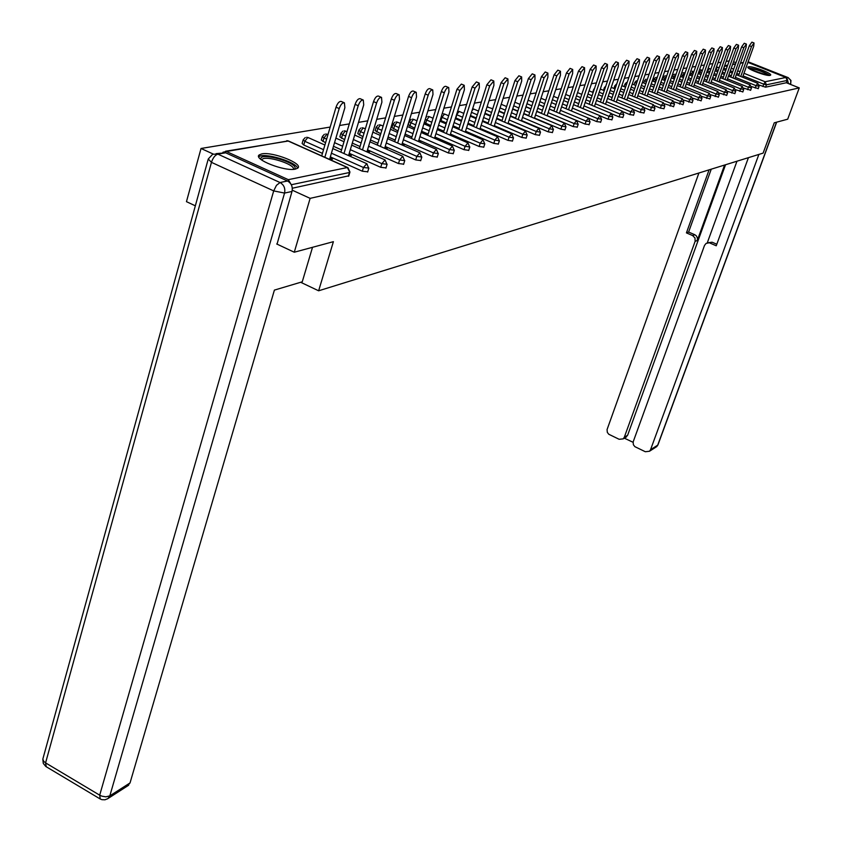 <?xml version="1.0" encoding="UTF-8"?>
<svg xmlns="http://www.w3.org/2000/svg" width="842" height="842" viewBox="0 0 842 842"><rect width="100%" height="100%" fill="white"/><g stroke="black" fill="none" stroke-linecap="round" stroke-linejoin="round"><path stroke-width="1.26" d="M748.506 66.802L747.98 67.023C745.707 68.57 766.494 76.443 770.093 75.391L770.588 75.17C772.767 73.591 752.232 65.813 748.506 66.802M261.757 153.897L259.22 154.907C252.863 159.191 284.849 171.789 295.384 169.116L297.752 168.126C303.815 163.769 272.555 151.434 261.757 153.897M195.344 205.827L186.461 201.659L201.028 148.476L213.131 154.012M729.183 60.898L726.162 61.403M721.099 62.234L717.963 62.761M712.827 63.613L709.585 64.15M704.354 65.013L701.007 65.571M695.692 66.455L692.229 67.023M686.819 67.918L683.23 68.518M677.736 69.423L674.021 70.044M668.443 70.97L664.591 71.612M658.907 72.549L654.918 73.212M649.14 74.17L645.004 74.854M639.12 75.833L634.836 76.538M628.848 77.538L624.406 78.274M618.312 79.285L613.702 80.043M607.492 81.074L602.725 81.863M596.389 82.916L591.442 83.737M584.99 84.81L579.854 85.663M573.276 86.747L567.95 87.631M561.235 88.747L555.709 89.662M548.858 90.799L543.122 91.746M536.133 92.904L530.165 93.894M523.04 95.083L516.841 96.104M509.557 97.314L503.116 98.377M495.675 99.619L488.981 100.724M481.371 101.987L474.414 103.145M466.636 104.429L459.395 105.629M451.438 106.955L443.902 108.197M435.767 109.555L427.915 110.849M419.579 112.239L411.401 113.586M402.876 115.007L394.351 116.417M385.604 117.869L376.721 119.343M367.754 120.827L358.492 122.364M349.293 123.89L339.621 125.49M330.19 127.058L201.028 148.476M747.907 62.382L785.891 77.475L787.175 80.453L786.333 82.748L799.258 87.894L787.702 119.185L774.251 122.816L763.126 153.107L318.634 290.795L300.678 282.28M290.7 183.714L288.29 179.662L226.424 151.497L222.951 152.234M348.82 175.799L292.3 188.24M318.634 290.795L333.39 241.675L294.279 252.221L276.713 243.98M294.279 252.221L310.13 198.354L292.258 190.187M733.571 61.74L735.982 62.697M799.258 87.894L310.13 198.354M329.99 159.591L332.527 159.096L330.022 157.97M786.333 82.748L765.567 87.179L759.2 85.063M758.179 88.578L751.58 86.6M750.559 90.199L743.781 88.157M742.77 91.852L735.803 89.757M734.792 93.546L727.635 91.389M726.646 95.283L719.279 93.052M718.3 97.062L710.722 94.757M709.753 98.872L701.965 96.493M701.018 100.735L692.987 98.272M692.061 102.629L683.778 100.093M682.883 104.587L674.337 101.956M673.484 106.587L664.654 103.85M663.843 108.629L660.402 108.134L654.718 105.797M653.96 110.723L650.466 110.239L644.509 107.776M592.726 92.315L593.663 89.578M643.825 112.881L640.267 112.396L634.026 109.807M577.538 92.599L581.79 94.367L582.696 91.483M633.426 115.091L629.816 114.607L623.238 111.87M622.754 117.354L619.081 116.88L612.134 113.986M611.797 119.68L608.061 119.206L600.662 116.112M600.535 122.069L596.746 121.606L588.632 118.206M588.979 124.521L585.116 124.069L559.446 113.27M553.899 110.944L549.331 109.018M543.658 106.639L538.901 104.629M577.086 127.047L573.16 126.595L547.153 115.628M541.49 113.238L536.743 111.228M530.944 108.786L525.997 106.702M564.971 129.847L560.867 129.194L534.512 118.038M528.723 115.586L523.787 113.502M517.872 110.997L512.725 108.818M552.405 132.52L548.226 131.868L521.503 120.522M515.599 118.017L510.462 115.828M504.411 113.26L499.064 110.997M539.48 135.267L535.207 134.625L508.115 123.079M502.085 120.501L496.738 118.227M490.56 115.586L484.992 113.217M526.166 138.099L521.808 137.457L494.338 125.7M488.171 123.058L482.613 120.69M476.288 117.985L470.499 115.501M461.584 120.438L455.554 117.838M512.452 141.024L508.021 140.382L480.15 128.405M473.835 125.7L468.057 123.216M446.428 122.964L440.155 120.206M498.327 144.024L493.801 143.393L465.521 131.194M459.069 128.416L453.049 125.816M430.788 125.553L424.294 122.564M483.761 147.118L479.14 146.487L450.449 134.067M443.839 131.205L437.566 128.489M414.653 128.216L408.244 124.763L409.212 121.616M468.741 150.318L464.026 149.687L434.904 137.025M428.136 134.089L421.6 131.247M397.992 130.963L391.951 127.637L392.93 124.448M453.249 153.612L448.428 152.991L418.863 140.077M411.927 137.046L405.118 134.078M380.784 133.783L375.143 130.605L376.111 127.374M437.251 157.012L432.325 156.401L402.308 143.224M395.193 140.109L388.088 136.993M362.997 136.699L357.776 133.657L358.755 130.394M420.726 160.527L415.685 159.917L385.204 146.476M377.911 143.266L370.491 139.993M344.599 139.688L339.842 136.825L340.821 133.51M403.655 164.158L398.498 163.559L367.522 149.834M360.039 146.529L352.293 143.098M325.57 142.772L321.297 140.088L322.286 136.741M385.994 167.905L380.721 167.316L349.251 153.307M341.568 149.887L333.474 146.287M322.444 153.37L303.752 145.003L302.131 143.466L303.109 140.077M367.733 171.789L362.334 171.21L330.338 156.896M349.177 155.854L351.356 155.423L348.935 154.349M367.712 152.234L369.564 151.876L367.228 150.834M385.625 148.739L387.173 148.445L384.91 147.445M402.96 145.361L404.202 145.119L402.023 144.161M419.737 142.088L420.705 141.898L418.59 140.972M435.977 138.919L436.682 138.783L434.64 137.888M451.701 135.857L450.186 134.899M466.952 132.878L465.268 132.005M481.74 129.994L479.898 129.194L493.907 85.305L493.801 80.99L489.665 85.947L476.372 127.689M329.59 159.412L344.873 107.723L344.42 102.829C342.473 102.535 340.736 104.45 339.2 108.576L324.844 157.286M339.2 108.576L336.032 107.197C337.568 103.061 339.305 101.145 341.263 101.45L344.241 102.745M336.032 107.197L321.707 155.886M348.567 155.581L363.712 104.892L363.302 100.061C361.428 99.788 359.734 101.671 358.218 105.724L343.978 153.539M358.218 105.724L355.103 104.366C356.608 100.314 358.303 98.43 360.187 98.714L363.123 99.987M355.103 104.366L340.894 152.16M366.912 151.876L381.9 102.156L381.542 97.398C379.731 97.125 378.09 98.977 376.606 102.956L362.481 149.918M376.606 102.956L373.522 101.619C375.006 97.651 376.648 95.799 378.468 96.072L381.363 97.325M373.522 101.619L359.429 148.56M384.647 148.308L399.497 99.514L399.171 94.82C397.435 94.567 395.835 96.388 394.372 100.282L380.363 146.413M394.372 100.282L391.33 98.967C392.793 95.072 394.393 93.262 396.14 93.515L399.003 94.746M391.33 98.967L377.353 145.087M401.802 144.856L416.516 96.946L416.232 92.325C414.548 92.083 412.99 93.872 411.549 97.693L397.666 143.035M411.549 97.693L408.559 96.409C409.991 92.588 411.549 90.799 413.243 91.041L416.064 92.252M408.559 96.409L394.698 141.73M418.421 141.519L432.988 94.472L432.746 89.915C431.115 89.684 429.599 91.441 428.189 95.199L414.422 139.761M428.189 95.199L425.221 93.925C426.641 90.178 428.157 88.421 429.788 88.652L432.577 89.841M425.221 93.925L411.485 138.488M260.862 159.38L260.778 158.58C261.02 152.286 296.521 162.327 295.089 168.263L294.5 169.263M293.416 169.358L293.469 169.116C294.805 164.169 265.851 155.138 262.157 159.37L261.725 160.043M297.552 168.284C296.616 161.843 263.072 151.96 258.789 156.896L258.789 156.896M749.212 68.634C755.642 68.991 762.084 71.17 768.514 75.159L768.672 75.422M767.02 75.201L750.643 69.486M769.788 75.433C763.21 71.338 756.063 68.844 748.338 67.96M312.519 247.306L302.257 281.807L274.397 290.101L130.036 782.923L127.384 786.049M287.511 180.988L225.656 152.802L217.878 154.139L280.039 182.535L287.511 180.988C291.406 183.282 292.9 186.766 291.995 191.46L277.05 244.138M216.099 153.623L225.656 152.802M724.583 165.043L697.281 240.507L695.113 241.37L624.301 437.282L627.616 435.272L625.606 437.408M695.113 241.37L694.997 237.981L692.629 235.571L694.797 234.729L696.366 235.865L697.46 238.075L697.281 240.507M709.09 169.842L686.43 232.887L692.629 235.571M698.902 172.999L607.061 429.599L607.324 432.378L608.787 434.262L619.144 439.292L623.196 438.861L624.301 437.282M707.596 242.791L712.111 242.212L706.08 243.412L704.512 245.443L633.131 441.976L633.394 444.765L634.868 446.66L645.319 451.733L649.498 451.249L650.54 449.733L657.718 445.134L776.503 122.206M624.354 438.166L633.068 442.303M709.985 243.075L716.237 245.78L748.433 157.654M758.874 154.423L650.54 449.733M788.48 83.6L787.27 79.169M725.541 164.748L627.616 435.272M707.269 242.864L736.971 161.211M712.111 242.212L716.805 244.233M711.237 169.179L688.609 232.055L694.797 234.729M688.609 232.055L686.43 232.887M434.514 138.288L448.933 92.073L448.733 87.579C447.165 87.358 445.681 89.084 444.281 92.778L430.641 136.604M444.281 92.778L441.366 91.525C442.755 87.842 444.239 86.116 445.818 86.337L448.565 87.505M441.366 91.525L427.747 135.341M450.112 135.162L464.395 89.747L464.226 85.305L459.89 90.431L446.355 133.541M459.89 90.431L456.995 89.199L461.342 84.095L464.058 85.242M456.995 89.199L443.502 132.299M465.226 132.131L479.372 87.494L479.235 83.116L475.004 88.147L461.595 130.563M475.004 88.147L472.151 86.947L476.393 81.916L479.077 83.053M472.151 86.947L458.774 129.352M489.665 85.947L486.855 84.758L490.991 79.811L493.644 80.916M486.855 84.758L473.583 126.489M494.128 126.363L508 83.19L507.926 78.927L503.884 83.811L490.707 124.9M503.884 83.811L501.106 82.642L505.147 77.759L507.768 78.853M501.106 82.642L487.96 123.721M507.947 123.606L521.682 81.127L521.64 76.917L517.693 81.727L504.632 122.185M517.693 81.727L514.946 80.579L518.893 75.78L521.482 76.854M514.946 80.579L501.916 121.027M521.366 120.932L534.975 79.127L534.954 74.97L531.102 79.716L518.146 119.564M531.102 79.716L528.387 78.58L532.249 73.854L534.807 74.906M528.387 78.58L515.462 118.417M534.417 118.333L547.889 77.19L547.889 73.086L544.121 77.759L531.281 117.006M544.121 77.759L541.438 76.643L545.216 71.98L547.742 73.022M541.438 76.643L528.629 115.88M547.089 115.807L560.446 75.296L560.467 71.244L556.773 75.854L544.048 114.533M556.773 75.854L554.131 74.759L557.825 70.16L560.319 71.191M554.131 74.759L541.427 113.417M559.425 113.365L572.644 73.465L572.697 69.465L569.076 74.001L556.467 112.123M569.076 74.001L566.466 72.917L570.076 68.381L572.549 69.402M566.466 72.917L553.878 111.028M571.413 110.976L584.516 71.675L584.58 67.718L581.043 72.201L568.539 109.776M581.043 72.201L578.465 71.138L582.001 66.665L584.443 67.665M578.465 71.138L565.982 108.702M583.085 108.66L596.062 69.939L596.157 66.034L592.694 70.444L580.296 107.492M592.694 70.444L590.137 69.402L593.599 64.992L596.02 65.981M590.137 69.402L577.759 106.439M594.452 106.408L607.314 68.255L607.419 64.392L604.019 68.739L591.737 105.282M604.019 68.739L601.493 67.707L604.893 63.361L607.293 64.339M601.493 67.707L589.232 104.229M605.524 104.219L618.26 66.602L618.386 62.782L615.06 67.086L602.883 103.113M615.06 67.086L612.555 66.065L615.891 61.771L618.26 62.729M612.555 66.065L600.399 102.093M616.302 102.082L628.921 65.002L629.069 61.224L625.806 65.466L613.734 101.019M625.806 65.466L623.333 64.466L626.606 60.224L628.942 61.171M623.333 64.466L611.281 99.998M626.816 100.009L639.32 63.434L639.478 59.708L636.278 63.887L624.311 98.967M636.278 63.887L633.837 62.897L637.036 58.719L639.362 59.656M633.837 62.897L621.88 97.967M637.057 97.977L649.445 61.908L649.624 58.224L646.488 62.361L634.615 96.977M646.488 62.361L644.067 61.382L647.214 57.245L649.508 58.172M644.067 61.382L632.216 95.988M647.056 96.009L659.328 60.424L659.528 56.782L656.444 60.856L644.667 95.03M656.444 60.856L654.045 59.898L657.128 55.814L659.402 56.73M654.045 59.898L642.299 94.051M656.802 94.083L668.958 58.972L669.169 55.372L666.148 59.403L654.476 93.125M666.148 59.403L663.78 58.445L666.811 54.414L669.064 55.319M663.78 58.445L652.129 92.167M666.317 92.21L678.368 57.561L678.589 53.993L675.621 57.972L664.043 91.283M675.621 57.972L673.274 57.035L676.252 53.057L678.473 53.951M673.274 57.035L661.717 90.326M675.6 90.378L687.546 56.182L687.777 52.657L684.862 56.582L673.379 89.473M684.862 56.582L682.536 55.656L685.462 51.73L687.672 52.614M682.536 55.656L671.085 88.536M684.662 88.589L696.502 54.835L696.744 51.341L693.882 55.225L682.504 87.715M693.882 55.225L691.587 54.309L694.461 50.425L696.639 51.299M691.587 54.309L680.22 86.789M693.513 86.852L705.249 53.52L705.512 50.067L702.691 53.899L691.408 85.989M702.691 53.899L700.418 52.993L703.238 49.162L705.407 50.025M700.418 52.993L689.145 85.084M702.165 85.147L713.795 52.236L714.069 48.815L711.29 52.604L700.102 84.316M711.29 52.604L709.048 51.709L711.816 47.92L713.963 48.773M706.554 98.367L707.469 95.809L710.701 96.504L709.817 98.998M709.048 51.709L697.871 83.411M710.616 83.484L722.141 50.973L722.425 47.594L719.699 51.341L708.606 82.674M719.699 51.341L717.479 50.457L720.205 46.71L722.331 47.552M717.479 50.457L706.396 81.779M718.879 81.863L730.309 49.752L730.603 46.405L727.92 50.11L716.91 81.074M727.92 50.11L725.709 49.236L728.393 45.531L730.498 46.363M725.709 49.236L714.721 80.19M726.951 80.274L738.287 48.552L738.592 45.236L735.95 48.899L725.025 79.506M735.95 48.899L733.771 48.036L736.403 44.373L738.497 45.194M733.771 48.036L722.868 78.632M734.845 78.727L746.086 47.373L746.401 44.1L743.802 47.72L732.972 77.969M743.802 47.72L741.644 46.868L744.244 43.247L746.307 44.058M741.644 46.868L730.824 77.106M742.57 77.211L753.716 46.226L754.032 42.984L751.485 46.563L740.739 76.475M751.485 46.563L749.338 45.721L751.895 42.142L753.948 42.942M749.338 45.721L738.613 75.622M288.29 179.662L347.336 167.537L287.932 140.93L226.424 151.497M348.335 176.273L349.462 172.505L291.311 184.735M348.735 176.094L349.862 172.326L347.336 167.537L348.304 168.19M347.788 167.569L288.49 141.003L225.551 151.234M743.244 62.729L740.413 63.213M735.498 64.055L732.561 64.56M727.572 65.413L725.246 65.813L727.162 66.581M731.256 68.223L733.666 69.181M737.697 70.791L740.013 71.717M743.981 73.307L765.104 81.748L785.891 77.475M787.175 80.453L766.431 84.81L765.567 87.179M762.726 86.484L765.104 81.748L766.431 84.81L763.589 84.116L743.044 75.896M727.667 65.16L724.667 65.676L725.246 65.813L724.025 67.381M362.334 171.21L363.449 167.495L331.432 153.202M323.538 149.676L304.825 141.319L303.752 145.003M347.862 167.6L349.956 172.042M305.246 137.572L303.194 139.793L304.825 141.319L307.698 137.53L308.551 137.909M367.649 172.063L368.764 168.358L366.796 163.706L363.449 167.495L368.849 168.084M380.721 167.316L381.836 163.664L350.335 149.676M342.652 146.255L334.548 142.656M326.633 139.14L323.991 137.972L322.928 141.593M398.498 163.559L399.603 159.969L368.607 146.255M361.113 142.951L353.366 139.519M345.662 136.12L342.526 134.731L341.463 138.299M415.685 159.917L416.79 156.38L386.267 142.961M378.974 139.751L371.554 136.478M364.049 133.183L360.45 131.594L359.408 135.109M432.325 156.401L433.409 152.918L403.371 139.761M396.256 136.646L389.141 133.531M381.826 130.331L377.805 128.563L376.763 132.026M448.428 152.991L449.502 149.56L419.926 136.667M412.98 133.636L406.16 130.668M399.034 127.563L394.614 125.637L393.582 129.036M464.026 149.687L465.1 146.319L435.956 133.667M429.178 130.721L422.642 127.889M415.685 124.869L410.896 122.785L409.865 126.142M479.14 146.487L480.203 143.172L451.491 130.752M444.881 127.9L438.608 125.184M431.82 122.248L426.683 120.027L425.663 123.332M493.801 143.393L494.854 140.119L466.563 127.931M460.1 125.153L454.07 122.553M447.449 119.701L441.997 117.354L440.976 120.616M508.021 140.382L509.063 137.151L481.171 125.195M474.856 122.479L469.068 120.006M462.595 117.227L456.859 114.765L455.848 117.975M521.808 137.457L522.85 134.278L495.359 122.532M489.181 119.89L483.624 117.522M477.298 114.817L471.499 112.344M535.207 134.625L536.238 131.489L509.126 119.953M503.084 117.375L497.748 115.101M491.56 112.47L485.992 110.102M548.226 131.868L549.247 128.784L522.503 117.438M516.599 114.933L511.462 112.754M505.41 110.186L500.053 107.913M560.867 129.194L561.877 126.142L535.501 114.996M529.723 112.554L524.777 110.46M518.861 107.965L513.715 105.787M573.16 126.595L574.17 123.585L548.142 112.628M542.48 110.239L537.722 108.239M531.923 105.797L526.976 103.713M585.116 124.069L586.116 121.101L560.435 110.313M554.878 107.986L550.3 106.06M544.627 103.682L539.869 101.682M596.746 121.606L597.736 118.68L572.381 108.071M566.95 105.787L562.54 103.945M556.983 101.619L552.394 99.703M608.061 119.206L609.04 116.322L584.022 105.881M578.686 103.65L574.444 101.882M569.003 99.609L564.593 97.767M619.081 116.88L620.059 114.028L595.347 103.745M590.126 101.566L586.032 99.872M580.696 97.651L576.444 95.883M629.816 114.607L630.784 111.786L606.387 101.671M601.262 99.545L597.315 97.904M592.084 95.735L587.99 94.041M640.267 112.396L641.225 109.607L617.133 99.64M612.102 97.567L608.303 95.999M603.177 93.872L599.23 92.241M650.466 110.239L651.413 107.492L627.616 97.672M622.68 95.63L619.017 94.125M613.976 92.052L610.176 90.483M660.402 108.134L661.338 105.418L637.826 95.746M632.984 93.757L629.448 92.304M624.501 90.262L620.838 88.757M670.085 106.081L671.021 103.398L647.793 93.872M643.025 91.915L639.625 90.515M634.773 88.526L631.237 87.084M679.536 104.082L680.473 101.429L657.507 92.041M652.834 90.126L649.55 88.778M644.783 86.831L641.372 85.431M636.51 83.442L635.71 85.442M688.767 102.135L689.682 99.514L666.99 90.252M662.401 88.378L659.223 87.084M654.55 85.168L651.255 83.832M646.488 81.885L645.404 83.663M697.765 100.23L698.681 97.64L676.252 88.505M671.737 86.663L668.674 85.421M664.075 83.547L660.896 82.253M656.213 80.348L655.518 80.064L654.876 81.937M710.659 96.304L709.311 93.262L707.469 95.809L685.293 86.8M680.852 85L677.894 83.8M673.379 81.958L670.306 80.716M665.706 78.843L664.748 78.453L664.127 80.243M715.142 96.546L716.047 94.02L694.113 85.137M689.756 83.369L686.904 82.211M682.452 80.411L679.494 79.211M674.968 77.38L673.758 76.885L673.158 78.59M723.531 94.778L724.425 92.273L702.744 83.505M698.45 81.769L695.692 80.653M691.324 78.885L688.472 77.738M684.02 75.938L682.557 75.348L681.988 76.98M731.73 93.041L732.614 90.568L711.174 81.916M706.943 80.211L704.291 79.137M699.986 77.401L697.229 76.296M692.861 74.528L691.156 73.843L690.608 75.412M739.739 91.346L740.623 88.894L719.405 80.358M715.258 78.685L712.679 77.653M708.459 75.948L705.796 74.875M701.491 73.149L699.565 72.37L699.039 73.875M747.57 89.684L748.443 87.263L727.467 78.832M723.373 77.19L720.889 76.201M716.731 74.528L714.153 73.496M709.922 71.791L707.796 70.939L707.291 72.37M755.232 88.063L756.105 85.674L735.34 77.348M731.319 75.738L728.919 74.77M724.825 73.128L722.341 72.138M718.173 70.465L715.837 69.528L715.353 70.907M739.087 74.306L736.761 73.38M732.74 71.77L730.33 70.802M726.236 69.17L723.752 68.17M366.796 163.706L367.207 164.243M324.37 134.299L322.36 136.467L323.991 137.972L326.801 134.257L327.612 134.615M385.92 168.168L387.025 164.527L385.089 159.938L381.836 163.664L387.11 164.264M342.873 131.12L340.894 133.257L342.526 134.731L345.262 131.078L346.03 131.415M403.571 164.4L404.676 160.811L402.771 156.307L399.603 159.969L404.76 160.569M360.765 128.058L358.829 130.152L360.45 131.594L363.134 128.016L363.86 128.331M420.653 160.759L421.747 157.222L419.874 152.781L416.79 156.38L421.821 157.001M378.09 125.09L376.185 127.153L377.805 128.563L380.426 125.037L381.121 125.342M437.177 157.233L438.272 153.76L436.419 149.381L433.409 152.918L438.335 153.539M394.866 122.216L392.993 124.237L394.614 125.637L397.182 122.164L397.834 122.448M453.185 153.812L454.259 150.392L452.438 146.087L449.502 149.56L454.322 150.192M411.117 119.427L409.275 121.416L410.896 122.785L413.401 119.375L414.032 119.648M468.678 150.507L469.752 147.139L467.952 142.898L465.1 146.319L469.815 146.95M425.315 119.259L426.683 120.027L429.136 116.68L429.736 116.933M483.708 147.308L484.771 143.982L482.992 139.804L480.203 143.172L484.824 143.803M441.176 116.954L441.997 117.354L444.397 114.059L444.965 114.301M498.275 144.192L499.327 140.93L497.58 136.804L494.854 140.119L499.38 140.761M456.564 114.638L459.206 111.512L459.753 111.744M512.399 141.182L513.452 137.962L511.726 133.889L509.063 137.151L513.504 137.804M478.498 111.049L473.583 109.039L472.109 110.418M526.113 138.256L527.155 135.078L525.45 131.068L522.85 134.278L527.208 134.93M492.749 108.765L487.013 106.913M539.427 135.415L540.459 132.278L538.775 128.321L536.238 131.489L540.511 132.141M552.363 132.657L553.383 129.563L551.731 125.658L549.247 128.784L553.436 129.426M564.929 129.973L565.95 126.931L564.308 123.079L561.877 126.142L565.992 126.795M577.149 127.363L578.159 124.363L576.538 120.564L574.17 123.585L578.201 124.237M589.032 124.826L590.032 121.869L588.442 118.112L586.116 121.101L589.947 121.532M600.599 122.364L601.588 119.438L600.009 115.733L597.736 118.68L601.504 119.122M611.85 119.964L612.829 117.07L611.281 113.417L609.04 116.322L612.755 116.775M622.806 117.627L623.785 114.775L622.249 111.165L620.059 114.028L623.712 114.48M633.479 115.343L634.447 112.533L632.931 108.965L630.784 111.786L634.373 112.26M593.873 89.41L594.02 89.968M643.877 113.123L644.835 110.344L643.33 106.829L641.225 109.607L644.772 110.081M604.545 87.568L605.051 88.315M654.013 110.965L654.96 108.218L653.476 104.734L651.413 107.492L654.897 107.965M614.965 85.768L615.797 86.673M663.885 108.86L664.833 106.145L663.37 102.703L661.338 105.418L664.77 105.903M625.122 84.011L626.29 85.042M673.526 106.797L674.463 104.124L673.011 100.724L671.021 103.398L674.41 103.892M635.036 82.295L636.405 83.4L636.952 82.148M682.925 104.797L683.851 102.145L682.42 98.788L680.473 101.429L683.799 101.924M644.709 80.621L646.077 81.716L647.309 79.464M692.092 102.84L693.019 100.219L691.598 96.904L689.682 99.514L692.966 100.009M654.15 78.99L655.518 80.064L657.192 77.506M701.049 100.924L701.965 98.335L700.565 95.062L698.681 97.64L701.923 98.135M663.38 77.39L664.748 78.453L666.622 75.938M672.39 75.833L673.758 76.885L675.684 74.475M718.331 97.24L719.236 94.714L717.868 91.504L716.047 94.02L719.194 94.514M681.115 74.559L682.557 75.348L684.451 72.959M726.678 95.451L727.572 92.957L726.214 89.789L724.425 92.273L727.53 92.778M690.03 73.296L691.156 73.843L693.019 71.486M734.824 93.715L735.719 91.241L734.371 88.105L732.614 90.568L735.676 91.073M698.744 72.002L699.565 72.37L701.397 70.044M742.802 92.02L743.675 89.568L742.349 86.463L740.623 88.894L743.644 89.399M707.269 70.707L709.585 68.623M750.59 90.357L751.464 87.936L750.148 84.863L748.443 87.263L751.422 87.768M715.595 69.433L717.605 67.244M758.21 88.726L759.074 86.337L757.779 83.295L756.105 85.674L759.042 86.179M291.995 191.46L284.554 193.071L109.818 795.869L105.86 796.837L101.85 796.153L99.693 795.174L273.692 190.902L211.458 162.348L45.584 762.884L99.693 795.174L100.23 798.995L101.935 799.679L105.008 799.784L107.913 798.595L109.818 795.869L130.036 782.923M107.313 798.953L128.647 785.239M99.851 798.763L46.247 766.746L45.584 762.884L43.595 761.2L42.858 758.979L208.037 159.77M284.554 193.071C285.459 188.345 283.954 184.84 280.039 182.535L276.45 185.345L273.692 190.902L284.554 193.071M208.248 159.022L211.458 162.348C212.973 157.78 215.11 155.044 217.878 154.139L212.7 154.212L208.248 159.022M786.649 77.98L788.154 77.674L749.496 62.319L748.275 62.529M790.417 84.379L790.712 83.6L789.259 83.916M649.498 451.249L656.697 446.639L657.939 444.923L655.802 447.207M776.661 122.164L658.002 444.744M748.033 62.024L788.301 77.664M790.543 84.421L790.996 80.558L788.154 77.674L790.617 80.085L790.817 83.253M258.715 156.686L259.22 154.907M732.656 64.308L735.582 63.803M740.497 62.961L743.328 62.476M288.396 140.961L286.817 140.667M366.723 163.664L332.8 148.56M324.896 145.035L308.235 137.604M308.13 137.562L306.604 137.278M385.005 159.906L351.693 145.129M343.999 141.719L335.884 138.13M327.97 134.615L327.306 134.32M327.212 134.278L325.717 134.004M402.687 156.265L369.943 141.824M362.449 138.52L354.692 135.088M346.978 131.689L345.746 131.152M345.652 131.11L344.21 130.836M419.79 152.749L387.594 138.614M380.289 135.404L372.859 132.141M365.354 128.847L363.597 128.079M363.491 128.037L362.092 127.773M436.335 149.339L404.676 135.509M397.55 132.394L390.435 129.289M383.121 126.09L380.868 125.1M380.773 125.058L379.395 124.805M452.354 146.045L421.21 132.499M414.264 129.479L407.444 126.511M400.308 123.406L397.592 122.227M397.498 122.185L396.161 121.932M467.868 142.856L437.23 129.584M430.451 126.647L423.905 123.806M416.937 120.795L413.811 119.438M413.706 119.396L412.412 119.143M426.883 116.722L425.894 117.385M482.908 139.761L452.754 126.753M446.134 123.9L439.85 121.185M433.062 118.259L429.525 116.733M429.431 116.691L428.157 116.449M497.496 136.762L467.805 124.006M461.332 121.227L455.301 118.638M448.67 115.786L444.765 114.112M444.671 114.07L443.429 113.828M511.641 133.857L482.403 121.343M476.077 118.638L470.289 116.154M463.816 113.386L459.553 111.565M459.458 111.523L458.248 111.291M525.366 131.036L496.57 118.754M490.391 116.122L484.824 113.744M473.825 109.05L472.615 108.829M538.701 128.289L510.326 116.238M504.284 113.67L498.938 111.397M487.771 106.65L487.15 106.481M551.647 125.626L523.692 113.796M517.777 111.291L512.631 109.113M506.579 106.545L501.411 104.355M564.235 123.037L536.68 111.418M530.892 108.976L525.945 106.892M520.019 104.387L514.862 102.219M576.465 120.522L549.3 109.102M543.627 106.724L538.869 104.724M533.07 102.282L528.123 100.198M588.358 118.08L561.572 106.85M556.025 104.524L551.447 102.608M545.763 100.23L540.996 98.23M599.936 115.701L573.518 104.661M568.076 102.387L563.666 100.545M558.109 98.219L553.52 96.304M611.208 113.386L585.148 102.535M579.812 100.303L575.56 98.535M570.108 96.272L565.698 94.43M622.175 111.133L596.462 100.451M591.231 98.282L587.137 96.577M632.858 108.934L607.482 98.43M602.346 96.304L598.409 94.672M593.168 92.504L589.074 90.81M594.61 88.221L593.694 89.484M643.267 106.797L618.217 96.451M613.187 94.378L609.387 92.809M604.251 90.683L600.304 89.052M603.461 90.357L604.346 87.726M605.808 86.063L604.377 87.642M653.413 104.713L628.69 94.536M623.743 92.494L620.08 90.989M615.039 88.915L611.239 87.347M613.913 88.442L614.765 85.926M616.27 84.253L614.797 85.831M663.296 102.682L638.889 92.652M634.037 90.662L630.511 89.21M625.553 87.179L621.891 85.674M624.101 86.579L624.932 84.158M626.416 82.516L624.964 84.074M672.947 100.693L648.845 90.82M644.077 88.873L640.667 87.473M635.815 85.484L632.279 84.032M634.058 84.768L634.847 82.432M636.31 80.821L634.879 82.358M682.357 98.767L658.549 89.031M653.866 87.126L650.582 85.779M645.814 83.832L642.404 82.432M643.762 82.99L644.53 80.758M645.972 79.169L644.551 80.685M691.545 96.872L668.022 87.294M663.422 85.421L660.254 84.126M655.571 82.211L652.276 80.874M653.245 81.264L653.981 79.116M655.413 77.548L654.002 79.043M700.502 95.03L677.273 85.589M672.747 83.747L669.685 82.505M665.085 80.632L661.907 79.337M657.213 77.443L656.497 77.327M662.496 79.58L663.212 77.517M664.622 75.969L663.233 77.453M709.259 93.23L686.293 83.926M681.852 82.116L678.894 80.916M674.379 79.085L671.306 77.843M666.559 75.917L665.696 75.748M671.537 77.938L672.232 75.959M673.621 74.422L672.253 75.885M717.805 91.473L695.113 82.295M690.745 80.527L687.893 79.369M683.451 77.569L680.483 76.38M675.537 74.37L674.695 74.212M682.42 72.917L681.42 73.707M726.162 89.757L703.733 80.706M699.439 78.969L696.681 77.864M692.303 76.096L689.451 74.938M684.999 73.138L684.378 72.886M684.314 72.865L683.472 72.707M734.319 88.084L712.153 79.148M707.922 77.453L705.259 76.38M700.965 74.643L698.197 73.538M693.829 71.77L692.945 71.412M692.882 71.391L692.061 71.233M742.297 86.442L720.384 77.632M716.226 75.959L713.648 74.927M709.417 73.233L706.754 72.159M702.449 70.423L701.323 69.97M701.27 69.949L700.46 69.791M750.096 84.842L728.425 76.148M724.331 74.506L721.847 73.507M717.689 71.844L715.111 70.812M710.88 69.107L709.522 68.57M709.469 68.539L708.669 68.391M757.726 83.274L736.297 74.696M732.266 73.086L729.867 72.117M725.772 70.486L723.278 69.486M719.11 67.813L717.542 67.192M717.479 67.16L716.7 67.013M261.925 160.19L262.157 159.37M42.837 759.379L43.289 763.41L45.815 766.483M749.654 62.319L748.17 62.024M623.196 438.861L626.522 436.851"/></g></svg>

